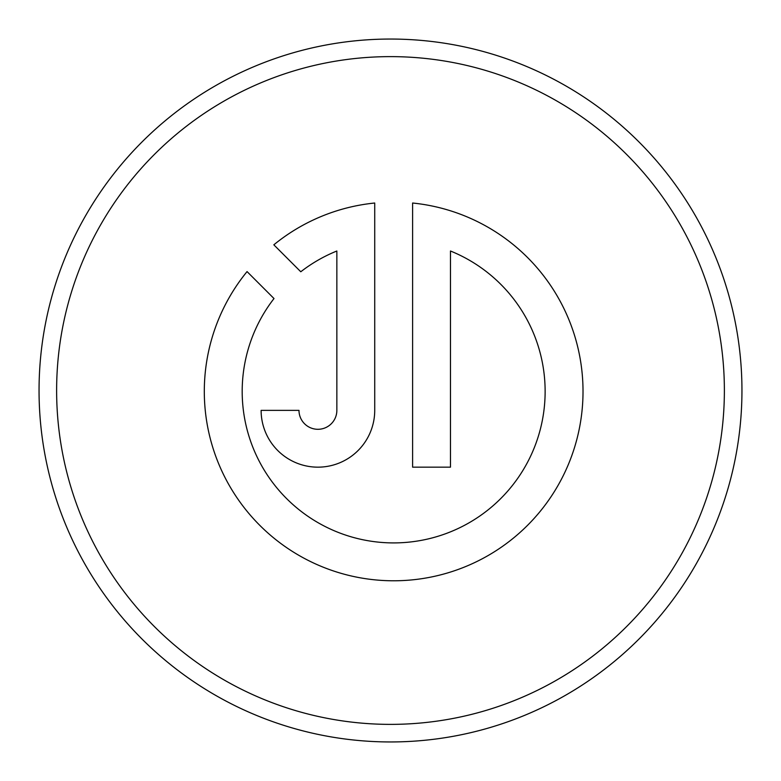 <?xml version="1.0" encoding="UTF-8"?>
<svg xmlns="http://www.w3.org/2000/svg" width="781" height="781" viewBox="0 0 781 781"><rect width="100%" height="100%" fill="white"/><g stroke="black" fill="none" stroke-linecap="round" stroke-linejoin="round"><path stroke-width="1.17" d="M450.471 251.004A151.485 151.485 0 0 1 393.663 542.912A151.485 151.485 0 0 1 274.004 298.547L247.05 271.593A189.353 189.353 0 0 0 393.663 580.781A189.353 189.353 0 0 0 583.017 391.427A189.353 189.353 0 0 0 412.602 203.021L412.602 467.165L450.471 467.165L450.471 251.004M724.377 390.5A333.877 333.877 0 0 0 390.5 56.622A333.877 333.877 0 0 0 56.622 390.5A333.877 333.877 0 0 0 390.5 724.377A333.877 333.877 0 0 0 724.377 390.5M39.05 390.5A351.45 351.45 0 0 1 390.5 39.05A351.45 351.45 0 0 1 741.95 390.5A351.45 351.45 0 0 1 390.5 741.95A351.45 351.45 0 0 1 39.05 390.5M336.855 410.367A18.939 18.939 0 0 1 317.926 429.296A18.939 18.939 0 0 1 298.986 410.367L261.118 410.367A56.808 56.808 0 0 0 317.926 467.165A56.808 56.808 0 0 0 374.724 410.367L374.724 203.021A189.353 189.353 0 0 0 273.828 244.814L300.783 271.768A151.485 151.485 0 0 1 336.855 251.004L336.855 410.367"/></g></svg>
